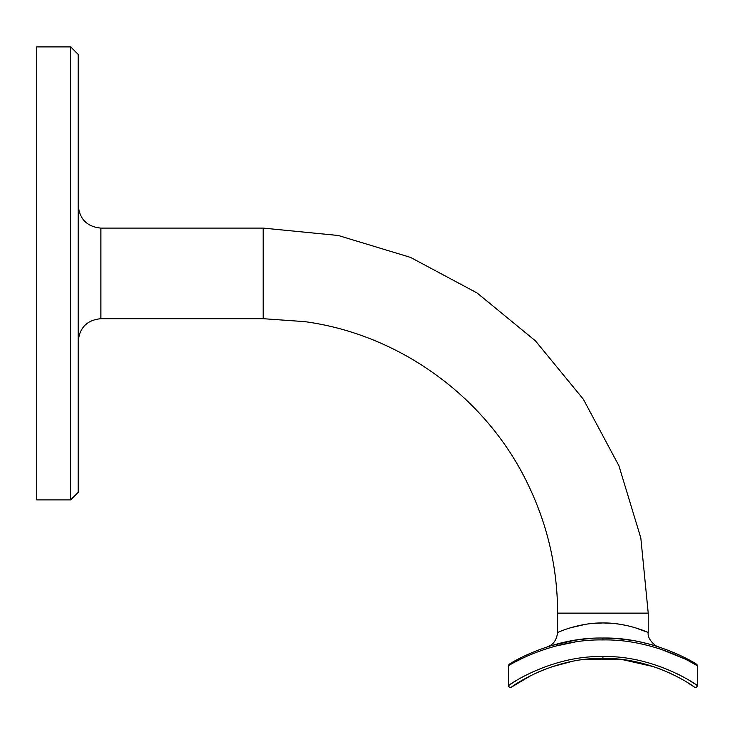 <?xml version="1.0" encoding="UTF-8"?>
<svg xmlns="http://www.w3.org/2000/svg" width="734" height="734" viewBox="0 0 734 734"><rect width="100%" height="100%" fill="white"/><g stroke="black" fill="none" stroke-linecap="round" stroke-linejoin="round"><path stroke-width="1.1" d="M36.7 273.397L36.7 499.882L70.675 499.882L70.675 46.903L36.7 46.903L36.7 273.397M623.689 659.783C614.285 658.38 602.816 658.123 589.292 659.013C602.816 658.123 614.285 658.38 623.689 659.783L622.927 659.683L623.689 659.783M585.154 659.416L620.689 659.416L585.154 659.416M557.629 613.129L648.223 613.129L640.828 538.013L618.918 465.778L583.328 399.204L535.444 340.86L477.1 292.985L410.535 257.405L338.301 235.495L263.194 228.1L263.194 318.694L304.674 321.63C400.498 334.521 487.431 398.204 528.618 485.679C547.83 525.984 557.501 568.474 557.629 613.129L557.629 632.506C557.253 632.671 578.42 622.643 602.944 622.946C627.432 622.643 648.645 632.69 648.223 632.506L635.038 627.689M628.231 625.873L620.358 624.331M619.918 624.258L616.23 623.753M611.872 623.313L602.981 622.946M602.88 622.946L591.696 623.524M585.475 624.331L570.731 627.717M648.223 613.129L648.223 632.506C646.975 639.828 656.939 647.305 658.618 646.856L658.444 646.801M70.675 46.903L78.226 54.454L78.226 492.34L70.675 499.882M658.664 646.865L654.948 645.709M654.535 645.581L651.342 644.663M641.644 642.25L635.827 641.066M630.185 640.112L616.055 638.525M613.285 638.341L602.917 638.048C653.728 636.956 696.768 664.013 696.392 664.132L689.217 660.013M592.595 638.341L580.429 639.452M575.456 640.149L551.087 645.654M571.465 640.81L580.199 639.479M620.817 638.938L630.607 640.186M517.323 659.646L509.469 664.132C509.047 664.004 552.188 636.956 602.926 638.048L602.926 639.929C551.381 638.91 508.047 665.71 508.561 665.747L508.561 685.547C508.258 685.253 551.06 655.334 602.926 656.545C654.792 655.343 697.649 685.272 697.3 685.547L690.41 681.097M687.877 659.297L683.95 657.26M649.232 644.085L639.497 641.791M630.286 640.131L624.634 639.36M619.239 638.782L603.412 638.048M573.924 640.387L567.969 641.461M621.056 638.956L633.112 640.589M637.699 641.424L639.644 641.819M687.455 682.565L694.336 687.097C694.694 686.905 653.599 657.334 602.926 658.426C552.252 657.325 511.213 686.896 511.525 687.097L531.407 675.298M622.496 659.627L653.682 666.692M654.379 666.922L661.38 669.481M667.711 672.124L674.454 675.298M538.013 672.188L544.536 669.463M551.583 666.894L571.483 661.545M689.446 661.343L697.3 665.747L697.3 685.547A1.89 1.89 0 0 1 694.336 687.097M517.131 660.967L521.443 658.783M555.766 646.021L575.117 642.03M515.58 681.014L508.561 685.547A1.89 1.89 0 0 0 511.525 687.097M660.481 649.076L684.409 658.783M681.271 675.895L675.996 673.234M697.3 665.747A1.89 1.89 0 0 0 696.392 664.132A1.89 1.89 0 0 1 697.3 665.747C697.768 665.71 654.535 638.91 602.926 639.929M509.469 664.132A1.89 1.89 0 0 0 508.561 665.747A1.89 1.89 0 0 1 509.469 664.132M263.194 228.1L100.87 228.1L100.87 318.694C87.117 320.033 79.566 327.584 78.226 341.338M602.926 658.426L602.926 656.545M263.194 318.694L100.87 318.694M557.629 632.506C556.583 640.222 553.106 645.012 547.206 646.865L547.234 646.856M100.87 228.1C87.117 226.751 79.566 219.2 78.226 205.447"/></g></svg>
